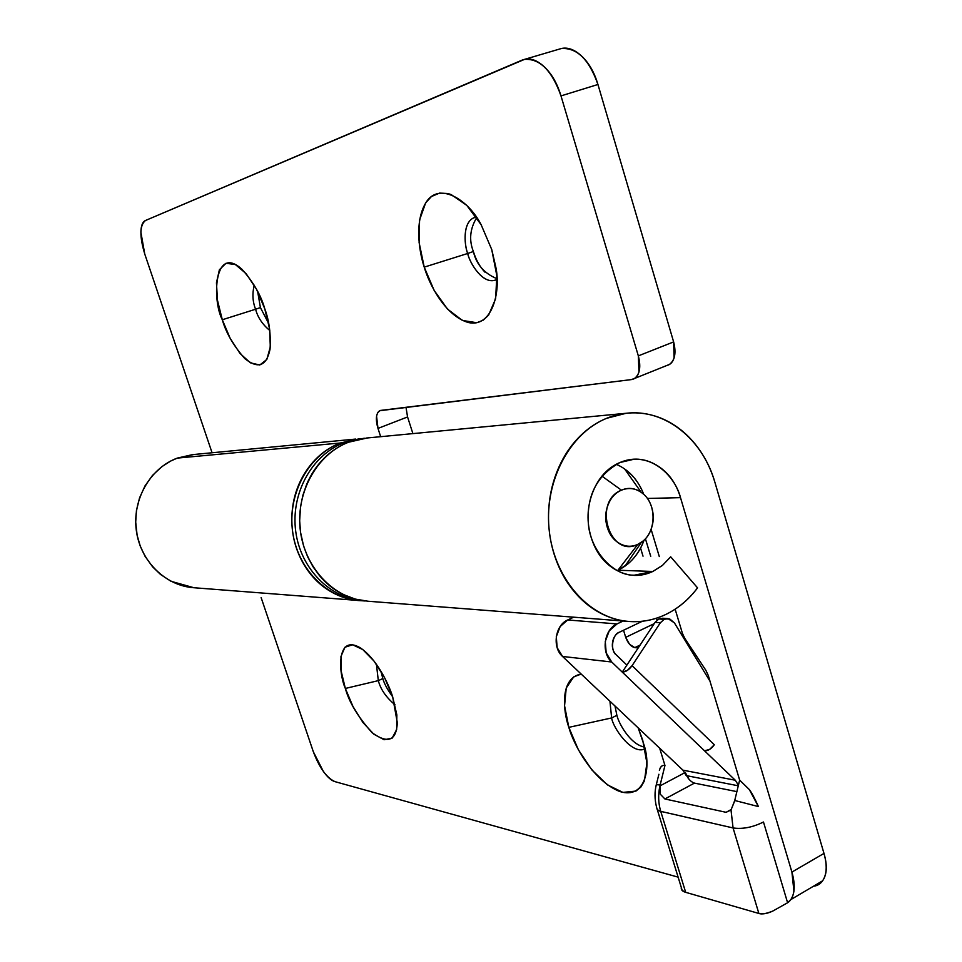 <?xml version="1.0" encoding="UTF-8"?>
<svg xmlns="http://www.w3.org/2000/svg" width="962" height="962" viewBox="0 0 962 962"><rect width="100%" height="100%" fill="white"/><g stroke="black" fill="none" stroke-linecap="round" stroke-linejoin="round"><path stroke-width="1.44" d="M255.591 309.235L222.306 319.757C211.905 300.3 214.033 243.434 242.147 269.468C253.547 282.395 261.075 295.478 264.742 308.706L256.445 289.153L246.104 273.617L235.389 264.562L226.022 263.275L219.396 269.745L216.45 282.792L217.484 300.324L222.306 319.757L230.171 338.335L239.971 353.415L250.348 362.806L259.776 365.019L266.811 359.511L270.31 346.933L269.613 329.064L264.742 308.706C269.156 320.394 270.923 333.886 270.057 349.158C266.558 366.101 258.177 369.264 244.877 358.658C233.477 345.707 225.95 332.732 222.306 319.757L255.591 309.235C252.621 301.779 252.164 293.747 254.208 285.161C252.164 293.747 252.621 301.779 255.591 309.235L260.413 307.587L255.591 309.235C257.756 317.424 262.506 324.507 269.805 330.495C262.506 324.507 257.756 317.424 255.591 309.235M257.636 291.438L260.413 307.587L268.651 323.485L260.413 307.587M467.676 253.487L424.23 267.135C418.879 250.962 413.997 219.372 427.188 200.709C441.113 181.986 469.48 201.335 481.18 224.819L491.738 249.543L481.144 224.735L466.81 205.387L451.154 194.565L447.847 193.518L439.598 193.085L431.445 196.525L425.673 202.826L419.564 219.985L419.107 242.52L424.23 267.135L434.139 290.392L447.474 309.055L462.409 320.442L476.815 322.727L483.152 320.202L488.54 315.223L495.634 298.761L496.825 275.649L491.738 249.543L495.827 267.171C501.07 291.714 492.147 327.97 468.458 322.547C445.298 316.041 429.172 284.271 424.23 267.135L467.676 253.487C464.345 244.649 462.385 222.631 474.013 217.701L476.443 217.159C462.566 219.023 463.864 244.204 467.676 253.487L473.376 251.515L467.676 253.487C469.684 263.648 484.415 286.736 497.041 279.233L495.574 280.026C482.792 284.788 469.805 263.191 467.676 253.487M476.731 217.58C469.973 228.776 468.855 240.079 473.376 251.515C476.322 264.358 484.211 273.424 497.017 278.727M361.123 600.661C327.874 599.374 297.595 569.456 292.628 531.601C287.422 493.783 308.61 455.05 340.307 443.001L177.297 458.104C150.216 468.073 132.131 499.555 136.315 530.399C140.296 561.279 165.717 586.062 194.18 587.746M666.979 365.428C670.346 364.694 672.715 362.193 674.085 357.912L673.628 341.907L597.943 84.488L560.99 95.899C551.972 70.527 539.79 58.357 524.458 59.403L145.527 220.478L521.717 60.281C528.595 57.335 535.906 59.319 543.626 66.222C551.37 73.208 557.154 83.105 560.99 95.899L638.335 355.88L638.96 371.993C637.566 376.611 635.016 379.148 631.3 379.605L380.375 410.449L377.741 412.445L376.551 416.089L377.994 428.415L380.663 436.688L377.994 428.415L407.563 416.955L405.988 407.275M212.073 452.765L144.745 253.992L140.885 232.227C141.029 225.685 142.568 221.765 145.527 220.478C139.67 225.048 139.406 236.219 144.745 253.992L212.073 452.765M355.7 439.069L192.52 454.629L177.297 458.104L340.307 443.001L359.704 438.72M559.271 49.134L561.219 48.581C576.827 47.415 589.069 59.379 597.943 84.488L560.99 95.899L638.335 355.88L673.628 341.907L597.943 84.488C594.203 71.813 588.431 62.049 580.639 55.183C573.16 48.653 566.017 46.645 559.211 49.146M412.902 433.621L407.563 416.955L412.902 433.621M484.992 272.186C479.894 266.931 476.022 260.041 473.376 251.515M193.855 454.509L177.297 458.104L170.791 460.99L161.772 466.702L152.465 475.444L144.997 485.906L139.55 497.883L136.436 510.69L135.702 522.125L137.121 535.293L140.284 546.224L145.094 556.361L152.633 566.858L160.51 574.446L170.995 581.288L193.939 587.734M362.109 600.769C352.85 600.528 343.771 598.208 334.872 593.807C321.404 587.109 310.726 576.683 302.814 562.554C294.949 548.364 291.306 532.9 291.883 516.161C292.52 499.434 297.282 484.391 306.144 471.031C315.043 457.72 326.431 448.376 340.307 443.001L360.113 438.672M406 407.275L407.563 416.955L377.994 428.415C375.408 419.528 375.95 413.636 379.605 410.738L631.3 379.605L634.571 378.427C639.85 374.242 641.101 366.726 638.335 355.88L673.628 341.907C676.322 352.657 674.963 360.137 669.54 364.357L667.003 365.416M381.012 671.332L382.828 678.571L378.319 680.639L376.431 664.309L378.319 680.639L345.346 688.455C338.323 672.787 336.375 634.054 359.956 647.618C376.262 658.092 388.804 684.042 392.628 696.68L396.861 714.922L396.657 729.497L392.123 738.167L384.078 739.742L373.833 734.198L362.951 722.51L352.982 706.493L345.346 688.455L341.125 670.947L340.957 656.505L344.925 647.258L352.573 644.768L362.806 649.578L374.074 661.134L384.596 677.729L392.628 696.68L397.318 722.678C396.404 740.8 387.999 744.143 372.114 732.719C358.02 717.015 349.098 702.26 345.346 688.455L378.319 680.639C380.603 689.369 386.147 697.402 394.949 704.725C386.147 697.402 380.603 689.369 378.319 680.639L382.828 678.571C384.259 683.778 387.53 689.79 392.604 696.632M614.971 705.964L616.882 715.307L611.64 717.941L609.932 701.214L611.64 717.941L568.831 727.356C563.095 711.351 559.547 677.765 581.192 674.073L573.713 676.875L566.221 688.058L564.562 705.759L568.831 727.356L611.64 717.941C612.878 727.669 631.974 755.471 645.009 748.845C631.974 755.471 612.878 727.669 611.64 717.941L616.882 715.307C618.758 723.701 630.675 744.78 644.6 747.077M638.179 727.885L642.724 740.223L646.897 762.938L644.456 780.807L640.896 787.024L635.966 791.077L622.919 792.399L607.443 784.884L591.858 769.913L578.378 749.783L568.831 727.356C573.268 743.915 592.881 780.903 619.744 791.51C646.608 799.903 650.757 765.656 644.215 745.502L638.191 727.897M813.72 886.098L822.606 880.795C826.851 874.494 827.32 865.367 823.989 853.414L714.91 482.347C711.171 469.624 705.591 458.189 698.196 448.027C690.776 437.866 682.034 429.749 671.957 423.665C661.868 417.604 651.166 414.081 639.85 413.107C628.523 412.145 617.436 413.888 606.577 418.326C595.718 422.787 585.954 429.677 577.296 438.985C568.638 448.316 561.808 459.379 556.794 472.162C551.791 484.956 549.049 498.472 548.568 512.674C548.099 526.887 549.927 540.644 554.052 553.956C558.188 567.231 564.273 579.004 572.294 589.237C580.314 599.446 589.61 607.359 600.156 612.962C610.714 618.542 621.68 621.44 633.056 621.668C644.432 621.873 655.35 619.468 665.812 614.453C678.126 608.513 688.708 599.651 697.558 587.866L670.682 556.806L662.469 565.379L652.837 571.464L617.953 570.238L652.837 571.464L634.174 575.216C612.253 575.865 588.155 548.087 588.227 519.865C587.445 493.879 598.015 474.759 619.925 462.518L633.633 459.319C657.539 457.78 676.238 480.002 680.507 497.655L647.45 498.448L680.507 497.655C676.094 482.816 668.025 471.933 656.276 465.007C644.492 458.104 632.371 457.275 619.925 462.518C607.455 467.845 598.364 477.825 592.676 492.472C587.036 507.178 586.531 522.162 591.185 537.421C595.899 552.633 604.304 563.54 616.389 570.165C628.475 576.707 640.62 577.14 652.837 571.464L662.469 565.403L670.682 556.806L697.558 587.866C688.684 599.615 678.102 608.477 665.812 614.453C652.549 620.743 638.744 622.919 624.398 620.959C586.207 615.716 553.174 576.058 549.001 528.282C544.588 480.543 569.925 433.116 606.577 418.326L626.034 413.299C664.682 408.429 702.681 438.925 714.91 482.347L823.989 853.414C827.2 864.429 827.055 873.063 823.544 879.328C821.187 883.489 817.844 885.786 813.491 886.218M364.887 438.203L348.472 442.243C317.58 454.04 296.416 491.065 300.084 528.21C303.559 565.403 331.181 596.44 363.456 600.757M734.74 800.492L739.646 780.098L708.26 675.42L705.807 670.213L684.824 638.443L682.395 633.285L675.144 609.199L682.395 633.285L684.824 638.443L705.807 670.213L708.26 675.42L739.646 780.098L749.326 789.561L758.405 806.565C754.773 798.376 751.743 792.712 749.326 789.561L739.646 780.098L734.74 800.492L758.405 806.565L734.74 800.492L731.024 809.992L733.068 827.945C742.556 829.328 752.693 827.356 763.479 822.005L787.601 902.753C791.029 900.444 793.133 896.56 793.927 891.089L791.906 872.077L680.507 497.655L791.906 872.077C795.346 884.282 794.937 893.506 790.692 899.759L787.601 902.753L763.479 822.005C752.693 827.356 742.556 829.328 733.068 827.945L731 809.992L726.069 812.313L664.898 798.965L660.401 794.323L659.932 785.918C658.008 794.684 658.285 803.174 660.738 811.375L733.068 827.945L758.874 913.467L685.678 892.327C682.214 891.329 680.783 889.622 681.373 887.217L681.373 887.217M656.469 618.205L657.046 620.141L656.469 618.205M391.582 695.346L392.616 696.644M678.126 877.14L334.98 781.649L678.126 877.14M734.547 801.31L731 809.992L726.069 812.313L664.898 798.965L694.444 783.116L736.868 791.63L694.444 783.116L664.898 798.965L660.401 794.323L659.932 785.918L664.958 765.463L659.655 748.171L664.958 765.463C662.265 764.958 660.413 766.618 659.391 770.43C660.293 766.594 662.145 764.934 664.958 765.463L660.148 784.968L656.3 784.667C654.533 791.774 654.605 799.266 656.541 807.13L657.274 809.727L660.088 811.207L733.068 827.945L758.874 913.467L685.678 892.327L660.738 811.375L657.274 809.727L656.541 807.13M731.457 809.355L726.069 812.313L731.457 809.355M651.094 529.28L659.295 556.553L651.094 529.28M261.123 597.594L313.323 751.743L323.328 771.392C327.537 777.212 331.409 780.639 334.98 781.649C326.671 777.873 319.456 767.904 313.323 751.743L261.123 597.594M638.179 647.967L634.812 647.63L629.593 644.36L625.709 637.349L623.532 630.254L625.709 637.349L654.232 623.641L625.709 637.349C627.885 643.205 630.916 646.632 634.812 647.63L640.091 645.069L634.812 647.63L638.179 647.967M823.989 853.414L791.906 872.077L823.989 853.414M367.965 601.226L355.255 599.085L343.013 594.396C334.127 589.959 326.31 583.754 319.576 575.757L312.999 566.738L307.66 556.806L303.595 545.983L300.565 532.395L299.663 520.779L300.529 506.709L302.85 495.382L306.613 484.475C310.822 474.507 316.558 465.848 323.821 458.525C331.096 451.226 339.309 445.803 348.472 442.243L367.219 437.975M684.92 772.642L659.932 785.918L684.92 772.642M656.288 784.667L660.148 784.968L659.932 785.918C658.008 794.684 658.285 803.174 660.738 811.375L685.678 892.327L682.142 890.379L681.312 887.469M694.444 783.116C690.439 781.745 687.373 778.186 685.257 772.462L689.129 779.473M758.874 913.467C761.603 914.513 766.269 913.696 772.883 911.014L787.601 902.753L772.883 911.014C767.351 913.635 762.686 914.453 758.874 913.467M342.388 444.949L343.65 442.845L346.128 443.133M621.44 490.175C629.449 487.037 636.868 488.407 643.71 494.312C656.481 505.278 656.072 530.868 642.953 541.101L637.83 544.348L617.953 570.238L627.97 563.864C635.16 557.744 640.524 549.867 644.059 540.211C638.72 554.389 630.014 564.393 617.953 570.238L637.83 544.348C609.692 558.754 592.135 501.442 621.44 490.175L602.044 476.202L621.44 490.175C615.259 492.869 610.774 497.835 607.984 505.086C605.206 512.349 604.966 519.745 607.25 527.272C609.559 534.788 613.708 540.211 619.684 543.542C625.673 546.849 631.721 547.113 637.83 544.348C643.927 541.558 648.328 536.58 651.046 529.413C653.739 522.234 653.968 514.935 651.755 507.503C649.518 500.084 645.454 494.672 639.562 491.269C633.645 487.878 627.609 487.506 621.44 490.175M616.269 464.285C628.823 469.817 637.974 479.797 643.698 494.24C640.415 485.702 635.666 478.559 629.461 472.787M346.2 443.169L343.65 442.845M662.746 618.229L658.862 618.963L655.062 622.378L626.887 665.091L616.365 654.978L626.887 665.091L622.258 672.101C625.673 672.053 628.944 669.913 632.082 665.68L660.329 622.787L632.082 665.68L714.321 744.744C711.315 748.917 708.044 750.937 704.521 750.793L709.619 749.41L714.321 744.744L632.082 665.68L627.272 670.478L622.258 672.101L735.281 780.23L682.948 770.165L686.207 775.588L682.948 770.165L562.542 656.457L611.7 662L735.281 780.23L682.948 770.165L562.542 656.457L557.154 647.666L556.289 636.688L560.161 626.539L567.712 619.961L573.665 617.183L567.712 619.961L617.015 623.929L567.712 619.961C555.134 625.144 551.972 647.306 562.542 656.457L611.7 662C600.841 652.476 604.1 629.352 617.015 623.929L623.135 621.019L617.015 623.929L609.259 630.795L605.278 641.389L606.168 652.837L611.7 662L622.258 672.101L655.062 622.378L660.329 622.787L664.141 619.36L658.862 618.963L655.062 622.378L660.329 622.787L664.141 619.36L668.037 618.614L674.374 622.835L709.992 681.216L674.374 622.835L669.768 618.987L658.862 618.963L663.022 618.253M640.572 548.099L643.013 556.168L640.572 548.099M616.365 654.978C613.095 651.839 611.82 647.715 612.517 642.628C613.239 637.553 615.584 634.054 619.54 632.154L642.351 621.26L619.54 632.154C612.217 634.03 609.884 650.733 616.365 654.978M650.733 556.349L645.442 538.828L650.733 556.349M735.281 780.23L738.407 785.22L735.281 780.23M686.567 775.661L738.275 785.798L686.567 775.661M355.892 600.288L193.146 587.674M560.99 48.629L524.699 59.319M380.351 410.461L379.605 410.738M634.692 378.415L669.36 364.466M366.281 438.059L627.669 413.131M367.039 601.154L628.114 621.404M634.174 575.216L630.771 575.084M633.633 459.319L630.351 459.511M658.886 774.266L656.397 784.331M681.312 887.481L657.359 809.812M822.558 880.879L790.824 899.602M363.636 438.335L344.071 442.676M641.173 492.279L624.542 468.843M641.365 542.364L624.999 566.149M365.211 600.985C330.844 599.47 300.625 568.999 295.743 531.517C290.596 494.035 311.411 455.375 343.711 442.821M667.496 618.578L662.698 618.229"/></g></svg>
